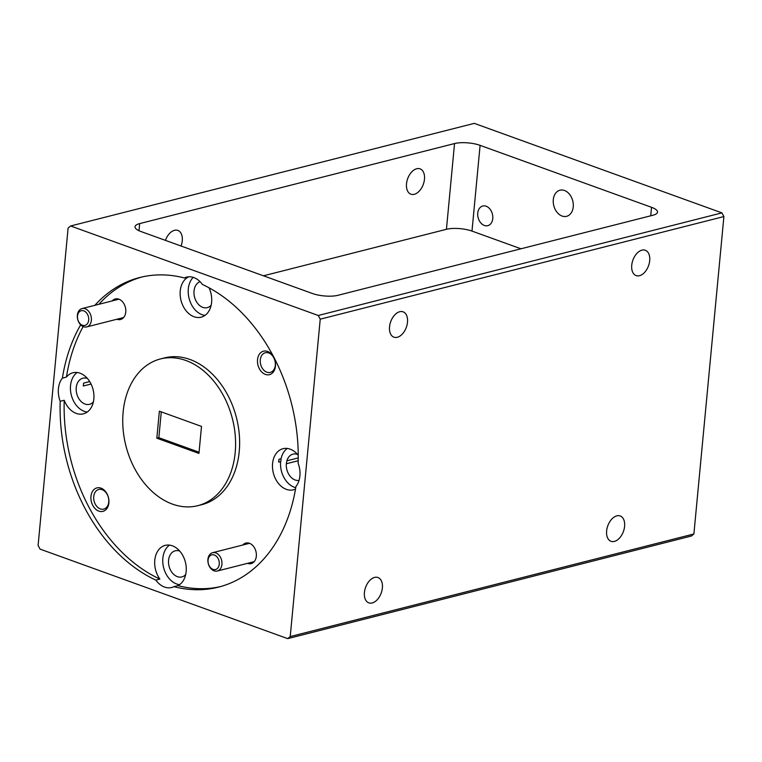 <?xml version="1.0" encoding="UTF-8"?>
<svg xmlns="http://www.w3.org/2000/svg" width="762" height="762" viewBox="0 0 762 762"><rect width="100%" height="100%" fill="white"/><g stroke="black" fill="none" stroke-linecap="round" stroke-linejoin="round"><path stroke-width="1.14" d="M88.744 319.011A7.572 5.496 -104.3 0 0 82.944 310.667A7.572 5.496 -104.3 0 0 77.457 317.125A7.572 5.496 -104.3 0 0 83.258 325.469A7.572 5.496 -104.3 0 0 88.744 319.011M77.314 316.573A9.468 6.868 75.7 0 1 82.029 308.581A9.468 6.868 75.7 0 1 91.411 318.926A9.468 6.868 75.7 0 1 86.697 326.927A9.468 6.868 75.7 0 1 77.314 316.573M219.304 563.128A7.572 5.496 -104.3 0 0 213.512 554.784A7.572 5.496 -104.3 0 0 208.026 561.242A7.572 5.496 -104.3 0 0 213.817 569.585A7.572 5.496 -104.3 0 0 219.304 563.128M207.874 560.689A9.468 6.868 75.7 0 1 212.598 552.698A9.468 6.868 75.7 0 1 221.98 563.042A9.468 6.868 75.7 0 1 217.256 571.033A9.468 6.868 75.7 0 1 207.874 560.689M275.444 366.16A12.116 8.792 -104.3 0 0 267.567 351.434A12.116 8.792 -104.3 0 0 257.518 359.683A12.116 8.792 -104.3 0 0 265.395 374.409A12.116 8.792 -104.3 0 0 275.444 366.16M275.301 365.303A10.144 7.363 -104.3 0 0 265.29 352.758A10.144 7.363 -104.3 0 0 260.29 359.874A10.144 7.363 -104.3 0 0 270.291 372.418A10.144 7.363 -104.3 0 0 275.301 365.303M116.891 319.249A10.601 7.696 -104.3 0 0 125.759 312.058A10.601 7.696 -104.3 0 0 121.31 300.59A10.601 7.696 -104.3 0 0 112.224 300.904M200.101 281.692A13.478 9.782 -104.3 0 0 194.024 290.979A13.478 9.782 -104.3 0 0 207.321 307.638A13.478 9.782 -104.3 0 0 211.15 305.248M220.523 586.578A159.734 115.967 -104.3 0 1 177.956 585.626L173.927 586.645A159.734 115.967 -104.3 0 0 218.513 587.121A159.734 115.967 -104.3 0 0 295.942 486.499A21.193 15.392 -104.3 0 0 299.904 475.945A21.193 15.392 -104.3 0 0 298.132 463.325A159.734 115.967 -104.3 0 0 202.482 284.502A21.193 15.392 -104.3 0 0 186.671 277.12A21.193 15.392 -104.3 0 0 184.404 277.959L188.443 276.939A21.193 15.392 -104.3 0 0 180.242 290.96A21.193 15.392 -104.3 0 0 201.149 317.183A21.193 15.392 -104.3 0 0 211.617 302.304A21.193 15.392 -104.3 0 0 209.045 287.798M193.177 277.349A21.193 15.392 -104.3 0 0 188.309 288.912A21.193 15.392 -104.3 0 0 204.988 315.382M477.755 213.131A10.144 7.363 75.7 0 1 482.765 206.016A10.144 7.363 75.7 0 1 492.766 218.561A10.144 7.363 75.7 0 1 487.756 225.676A10.144 7.363 75.7 0 1 477.755 213.131M553.298 199.654A13.478 9.782 75.7 0 1 559.946 190.205A13.478 9.782 75.7 0 1 573.243 206.864A13.478 9.782 75.7 0 1 566.595 216.322A13.478 9.782 75.7 0 1 553.298 199.654M406.508 183.804A13.478 8.315 -70.1 0 1 420.072 168.85A13.478 8.315 -70.1 0 1 424.472 179.241A13.478 8.315 -70.1 0 1 410.909 194.196A13.478 8.315 -70.1 0 1 406.508 183.804M165.43 240.363A13.478 8.315 -70.1 0 1 177.87 230.419A13.478 8.315 -70.1 0 1 182.27 240.802A13.478 8.315 -70.1 0 1 181.07 246.021M407.499 322.221A13.478 8.315 109.9 0 0 403.098 311.829A13.478 8.315 109.9 0 0 389.534 326.784A13.478 8.315 109.9 0 0 393.935 337.175A13.478 8.315 109.9 0 0 407.499 322.221M649.7 260.652A13.478 8.315 109.9 0 0 645.3 250.26A13.478 8.315 109.9 0 0 631.736 265.214A13.478 8.315 109.9 0 0 636.137 275.606A13.478 8.315 109.9 0 0 649.7 260.652M108.88 502.872A12.116 8.792 -104.3 0 0 101.003 488.147A12.116 8.792 -104.3 0 0 90.954 496.395A12.116 8.792 -104.3 0 0 98.831 511.121A12.116 8.792 -104.3 0 0 108.88 502.872M108.737 502.015A10.144 7.363 -104.3 0 0 98.727 489.471A10.144 7.363 -104.3 0 0 93.726 496.586A10.144 7.363 -104.3 0 0 103.727 509.13A10.144 7.363 -104.3 0 0 108.737 502.015M247.46 563.356A10.601 7.696 -104.3 0 0 256.327 556.174A10.601 7.696 -104.3 0 0 251.879 544.706A10.601 7.696 -104.3 0 0 242.792 545.021M179.737 551.078A13.478 9.782 -104.3 0 0 175.222 550.812A13.478 9.782 -104.3 0 0 168.573 560.261A13.478 9.782 -104.3 0 0 181.861 576.929A13.478 9.782 -104.3 0 0 185.699 574.538M87.411 378.466A13.478 9.782 -104.3 0 0 82.906 378.19A13.478 9.782 -104.3 0 0 76.248 387.648A13.478 9.782 -104.3 0 0 89.545 404.317A13.478 9.782 -104.3 0 0 93.374 401.926M177.956 585.626A21.193 15.392 -104.3 0 0 186.157 571.595A21.193 15.392 -104.3 0 0 165.249 545.373A21.193 15.392 -104.3 0 0 154.781 560.251A21.193 15.392 -104.3 0 0 159.877 579.082A159.734 115.967 -104.3 0 1 64.237 400.26L60.198 401.288A159.734 115.967 -104.3 0 0 155.839 580.111A21.193 15.392 -104.3 0 0 171.66 587.492A21.193 15.392 -104.3 0 0 173.927 586.645M169.478 545.116A21.193 15.392 -104.3 0 0 162.858 558.203A21.193 15.392 -104.3 0 0 179.537 584.673M77.162 372.504A21.193 15.392 -104.3 0 0 70.533 385.582A21.193 15.392 -104.3 0 0 87.211 412.061M80.677 324.86A159.734 115.967 -104.3 0 0 62.389 378.114A21.193 15.392 -104.3 0 0 58.426 388.658A21.193 15.392 -104.3 0 0 60.198 401.288M62.389 378.114L66.427 377.085A21.193 15.392 -104.3 0 1 72.923 372.761A21.193 15.392 -104.3 0 1 93.84 398.974A21.193 15.392 -104.3 0 1 83.372 413.852A21.193 15.392 -104.3 0 1 64.237 400.26M279.054 459.229A21.193 15.392 -104.3 0 0 278.616 462.039L279.054 459.229L281.073 458.714A21.193 15.392 -104.3 0 1 287.264 448.447M298.237 455.285A21.193 15.392 -104.3 0 0 283.026 448.704A21.193 15.392 -104.3 0 0 272.567 463.582A21.193 15.392 -104.3 0 0 293.475 489.795A21.193 15.392 -104.3 0 0 295.513 489.061M197.815 505.673L201.854 504.654A75.705 54.959 -104.3 0 0 239.23 451.533A75.705 54.959 -104.3 0 0 164.554 357.902L160.515 358.931A75.705 54.959 -104.3 0 0 123.139 412.052A75.705 54.959 -104.3 0 0 197.815 505.673A75.705 54.959 -104.3 0 0 235.191 452.552A75.705 54.959 -104.3 0 0 160.515 358.931M606.628 530.914A13.478 8.315 109.9 0 0 611.029 541.306A13.478 8.315 109.9 0 0 624.592 526.351A13.478 8.315 109.9 0 0 620.182 515.96A13.478 8.315 109.9 0 0 606.628 530.914M364.417 592.484A13.478 8.315 109.9 0 0 368.818 602.866A13.478 8.315 109.9 0 0 382.381 587.912A13.478 8.315 109.9 0 0 377.981 577.52A13.478 8.315 109.9 0 0 364.417 592.484M161.277 411.88L158.839 437.674L199.063 452.218M158.839 437.674L156.82 438.188L198.949 453.419L201.501 426.415L159.372 411.194L156.82 438.188M721.928 212.884L723.9 216.56L320.231 319.173L290.227 636.565L693.896 533.962L691.382 536.019L287.712 638.632L40.072 549.116L38.1 545.44L68.104 228.038L70.618 225.981L318.259 315.487L721.928 212.884L474.288 123.368L70.618 225.981M723.9 216.56L693.896 533.962M184.404 277.959A159.734 115.967 -104.3 0 0 139.808 277.492A159.734 115.967 -104.3 0 0 94.85 305.324M287.712 638.632L290.227 636.565M320.231 319.173L318.259 315.487M155.839 580.111L159.877 579.082M141.837 277.006A159.734 115.967 -104.3 0 0 98.889 304.295M83.153 326.584A159.734 115.967 -104.3 0 0 66.427 377.085M299.056 480.384A13.478 9.782 -104.3 0 1 286.35 463.591L286.874 460.81L298.237 457.924M297.513 454.409A13.478 9.782 -104.3 0 0 293.008 454.133A13.478 9.782 -104.3 0 0 286.874 460.81M280.626 461.629A21.193 15.392 -104.3 0 0 295.742 487.709M278.778 462.096L280.797 461.582L281.073 458.714M91.069 384.038L83.325 386.01L83.591 383.134L89.706 381.581M286.607 463.687L298.199 460.734M141.008 231.543L312.449 293.513A18.174 5.515 5.4 0 0 338.004 295.294L652.872 215.255A18.174 5.515 5.4 0 0 657.52 212.103A18.174 5.515 5.4 0 0 651.539 207.321L480.098 145.351A18.174 5.515 5.4 0 0 454.533 143.561L139.675 223.599A18.174 5.515 5.4 0 0 135.026 226.752A18.174 5.515 5.4 0 0 141.008 231.543M520.96 248.783L471.992 231.086A18.174 5.515 5.4 0 0 446.437 229.305L263.481 275.806M138.998 230.715L139.675 223.599M446.437 229.305L454.533 143.561M471.992 231.086L480.098 145.351M650.738 215.798L651.539 207.321M82.029 308.581L118.948 299.199M86.697 326.927L123.606 317.535M212.598 552.698L249.507 543.306M217.256 571.033L254.175 561.651"/></g></svg>
